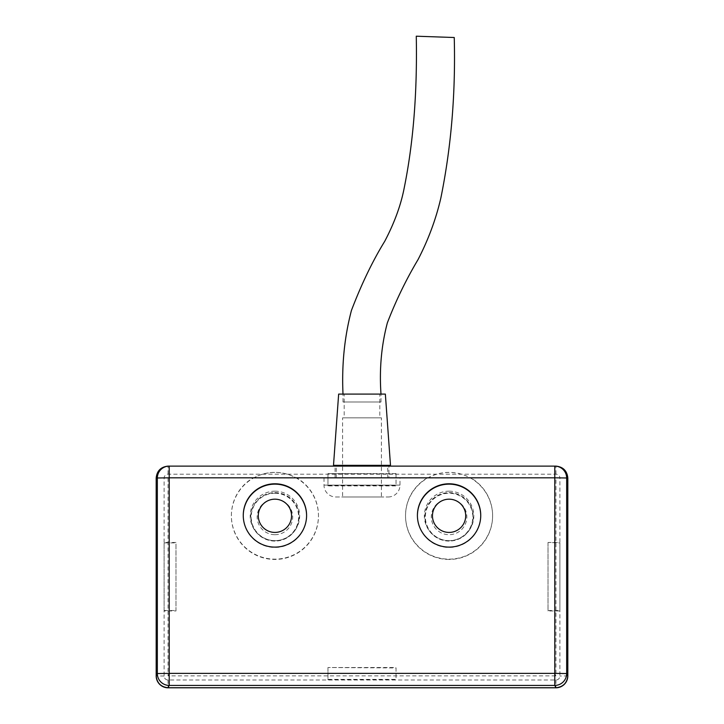 <?xml version="1.0" encoding="UTF-8"?>
<svg xmlns="http://www.w3.org/2000/svg" width="724" height="724" viewBox="0 0 724 724"><rect width="100%" height="100%" fill="white"/><g stroke="black" fill="none" stroke-linecap="round" stroke-linejoin="round"><path stroke-width="0.54" stroke-dasharray="3.62 2.71" d="M343.004 402.001L380.996 402.001L343.004 402.001L343.004 394.082L380.996 394.082L343.004 394.082M380.996 402.001L380.996 394.082M416.273 36.2L454.247 37.512M548.023 542.891L548.023 610.966L559.896 610.966L559.896 542.891L548.023 542.457L548.023 610.966M548.023 610.522L559.896 610.522L559.896 542.457L548.023 542.457M327.963 474.03L327.963 485.904L396.037 485.904L396.037 474.03L327.963 473.587L327.963 485.904M449.079 492.637A24.145 24.145 180 0 1 473.224 516.773A24.145 24.145 180 0 1 449.079 540.919A24.145 24.145 180 0 1 424.934 516.773A24.145 24.145 180 0 1 449.079 492.637M554.783 466.12L555.942 466.12A11.874 11.874 180 0 1 567.815 477.994L567.815 478.048A11.874 11.874 -0 0 0 555.942 466.175L168.058 466.12A11.874 11.874 180 0 0 156.185 477.994L156.185 675.872M335.085 477.994L335.085 466.12L388.915 466.12L388.915 477.994L335.085 477.994L388.915 477.994M274.921 492.637A24.145 24.145 180 0 1 299.066 516.773A24.145 24.145 180 0 1 274.921 540.919A24.145 24.145 180 0 1 250.776 516.773A24.145 24.145 180 0 1 274.921 492.637M327.963 667.953L327.963 679.827L396.037 679.827L396.037 667.953L327.963 667.51L327.963 679.827M175.977 610.966L175.977 542.891L164.104 542.891L164.104 610.966L175.977 610.966L175.977 542.891M327.963 485.46L396.037 485.46L396.037 474.03M175.977 542.457L164.104 542.457L164.104 610.966M327.963 679.384L396.037 679.384L396.037 667.51L327.963 667.51M274.921 541.081A24.145 24.145 180 0 1 250.776 516.936A24.145 24.145 180 0 1 274.921 492.8A24.145 24.145 180 0 1 299.066 516.936A24.145 24.145 180 0 1 274.921 541.081M396.037 473.587L327.963 473.587M164.104 610.522L175.977 610.522M567.815 675.872L567.815 478.048L559.896 478.157L559.896 676.035A3.955 3.955 180 0 1 555.942 679.999L168.058 679.999A3.955 3.955 180 0 1 164.104 676.035L164.104 478.157A3.955 3.955 180 0 1 168.058 474.202L555.942 474.202A3.955 3.955 180 0 1 559.896 478.157M449.079 541.081A24.145 24.145 180 0 1 424.934 516.936A24.145 24.145 180 0 1 449.079 492.8A24.145 24.145 180 0 1 473.224 516.936A24.145 24.145 180 0 1 449.079 541.081M274.921 534.701A17.765 17.756 -0 0 0 292.686 516.936A17.765 17.756 -0 0 0 274.921 499.18A17.765 17.756 -0 0 0 257.165 516.936A17.765 17.756 -0 0 0 274.921 534.701M274.921 493.234A23.711 23.711 180 0 1 298.632 516.936A23.711 23.711 180 0 1 274.921 540.647A23.711 23.711 180 0 1 251.21 516.936A23.711 23.711 180 0 1 274.921 493.234M274.921 491.18A24.734 24.734 180 0 1 299.664 515.913A24.734 24.734 180 0 1 274.921 540.647A24.734 24.734 180 0 1 250.187 515.913A24.734 24.734 180 0 1 274.921 491.18M243.264 515.624A31.666 31.657 -0 0 0 274.921 547.462A31.666 31.657 -0 0 0 306.587 515.624M253.02 477.994L253.635 477.994A43.54 43.531 180 0 1 296.207 477.994L296.306 477.994A43.54 43.531 180 0 1 274.921 559.444A43.54 43.531 180 0 1 253.536 477.994A43.54 43.531 180 0 1 296.306 477.994L427.793 477.994A43.54 43.531 180 0 1 470.365 477.994L253.02 477.994A43.54 43.531 -0 0 0 274.921 559.145A43.54 43.531 -0 0 0 296.831 477.994M362 477.994L387.729 477.994L362 477.994M470.365 477.994L427.793 477.994M253.635 477.994L296.207 477.994M169.217 477.994L169.217 673.546L554.783 673.546L554.783 477.994M427.169 477.994A43.54 43.531 -0 0 0 449.079 559.145A43.54 43.531 -0 0 0 470.98 477.994M417.413 515.624A31.666 31.657 -0 0 0 449.079 547.462A31.666 31.657 -0 0 0 480.736 515.624M362 466.12L336.271 466.12L362 466.12M449.079 559.444A43.54 43.531 180 0 1 427.694 477.994A43.54 43.531 180 0 1 492.619 515.913A43.54 43.531 180 0 1 449.079 559.444M169.217 673.546L168.058 675.872L555.942 675.872L555.942 477.994M168.058 477.994L168.058 675.872M555.942 675.872L554.783 673.546M449.079 491.18A24.734 24.734 180 0 1 473.813 515.913A24.734 24.734 180 0 1 449.079 540.647A24.734 24.734 180 0 1 424.336 515.913A24.734 24.734 180 0 1 449.079 491.18M449.079 499.18A17.765 17.756 -0 0 0 431.314 516.936A17.765 17.756 -0 0 0 449.079 534.701A17.765 17.756 -0 0 0 466.835 516.936A17.765 17.756 -0 0 0 449.079 499.18M449.079 540.647A23.711 23.711 180 0 1 425.368 516.936A23.711 23.711 180 0 1 449.079 493.234A23.711 23.711 180 0 1 472.79 516.936A23.711 23.711 180 0 1 449.079 540.647M344.19 394.082L379.81 394.082L344.19 394.082L344.19 417.829L379.81 417.829L379.81 394.082M385.349 394.082L338.651 394.082M379.81 417.829L344.19 417.829M390.498 465.324L333.502 465.324M342.606 417.829L381.394 417.829L342.606 417.829L342.606 496.99L381.394 496.99L381.394 417.829M335.085 465.324L388.915 465.324L335.085 465.324M381.394 496.99L342.606 496.99M335.873 496.99L388.127 496.99L335.873 496.99A11.874 11.874 0 0 1 323.999 485.116L323.999 477.994L400.001 477.994L323.999 477.994M388.127 496.99A11.874 11.874 0 0 0 400.001 485.116L400.001 477.994M555.942 474.202L555.942 466.175L168.058 466.12M168.058 474.202L168.058 466.175A11.874 11.874 -0 0 0 156.185 478.048L164.104 478.157M555.942 679.999L555.942 687.8M168.058 679.999L168.058 687.8M164.104 676.035L156.185 675.926M567.815 675.926L559.896 676.035M400.001 485.116L323.999 485.116L400.001 485.116M336.271 477.994L336.271 466.12M387.729 477.994L387.729 466.12"/><path stroke-width="1.09" d="M380.996 394.082C379.258 369.267 381.376 345.52 387.349 322.85C395.865 300.722 406.11 279.618 418.065 259.545C428.436 239.463 436.038 218.919 440.871 197.914C451.224 147.008 455.686 93.541 454.247 37.512L416.273 36.2C417.35 92.319 413.332 142.9 404.209 187.932C400.942 204.992 394.462 222.766 384.761 241.255C372.579 261.065 361.475 284.125 351.448 310.415C344.47 336.868 341.656 364.76 343.004 394.082M388.915 465.324L388.915 466.12L555.942 466.12C563.1 466.871 567.064 470.826 567.815 477.985L567.815 675.872A11.874 11.874 180 0 1 555.942 687.746L168.058 687.746A11.874 11.874 180 0 1 156.185 675.872L156.185 477.994C156.936 470.826 160.9 466.871 168.058 466.12L335.085 466.12L335.085 465.324M168.058 687.8L555.942 687.8L168.058 687.8C160.846 687.094 156.891 683.139 156.185 675.926L156.185 675.926A11.874 11.874 -0 0 0 168.058 687.8L555.942 687.746L554.783 685.42L554.783 477.822L169.217 477.822L169.217 673.383L554.783 673.383L566.657 673.546L567.815 675.872L567.815 477.985L566.657 477.985L566.657 673.546A11.874 11.865 -26.6 0 1 554.783 685.42L169.217 685.42L169.217 673.383L157.343 673.546L157.343 477.985L169.217 477.822L169.217 466.12L554.783 466.12L554.783 477.822L566.657 477.985A11.874 11.874 -90 0 0 554.783 466.12M555.942 687.8C563.218 687.031 567.182 683.076 567.815 675.926L567.815 675.872C567.064 683.031 563.1 686.986 555.942 687.746L555.942 687.8A11.874 11.874 -0 0 0 567.815 675.926L567.815 675.872M274.921 499.18A16.625 16.625 -0 0 0 258.296 515.805A16.625 16.625 -0 0 0 274.921 532.421A16.625 16.625 -0 0 0 291.546 515.805A16.625 16.625 -0 0 0 274.921 499.18M306.587 515.624A31.666 31.657 -0 0 0 274.921 484.139A31.666 31.657 -0 0 0 243.264 515.624M274.921 483.786A31.666 31.657 -0 0 0 243.264 515.452A31.666 31.657 -0 0 0 274.921 547.109A31.666 31.657 -0 0 0 306.587 515.452A31.666 31.657 -0 0 0 274.921 483.786M449.079 547.109A31.666 31.657 -0 0 0 480.736 515.452A31.666 31.657 -0 0 0 449.079 483.786A31.666 31.657 -0 0 0 417.413 515.452A31.666 31.657 -0 0 0 449.079 547.109M480.736 515.624A31.666 31.657 -0 0 0 449.079 484.139A31.666 31.657 -0 0 0 417.413 515.624M168.058 466.12L169.217 466.12A11.874 11.874 -90 0 0 157.343 477.985L156.185 477.985L156.185 675.872L157.343 673.546A11.874 11.865 26.6 0 0 169.217 685.42L168.058 687.746C160.9 686.986 156.936 683.031 156.185 675.872M449.079 532.421A16.625 16.625 -0 0 0 465.704 515.805A16.625 16.625 -0 0 0 449.079 499.18A16.625 16.625 -0 0 0 432.454 515.805A16.625 16.625 -0 0 0 449.079 532.421M338.651 394.082L385.349 394.082L390.498 465.324L333.502 465.324L338.651 394.082"/></g></svg>
